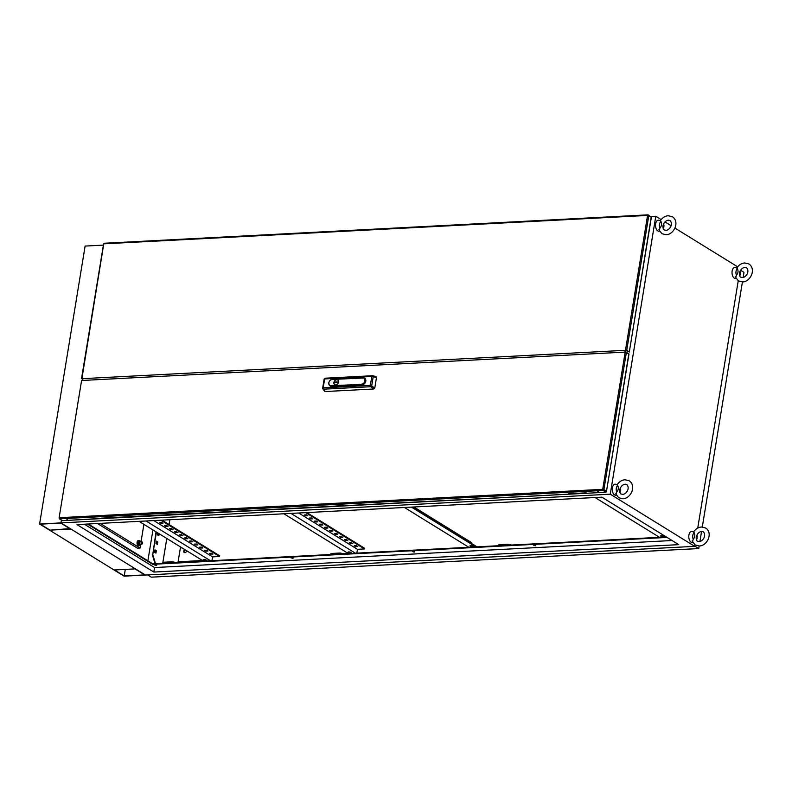 <?xml version="1.0" encoding="UTF-8"?>
<svg xmlns="http://www.w3.org/2000/svg" width="792" height="792" viewBox="0 0 792 792"><rect width="100%" height="100%" fill="white"/><g stroke="black" fill="none" stroke-linecap="round" stroke-linejoin="round"><path stroke-width="1.19" d="M660.736 221.037L661.023 221.651C661.963 224.047 661.617 226.146 659.993 227.928L659.241 230.175M659.993 227.928A3.99 2.237 -93 0 1 659.528 224.185A3.99 2.237 -93 0 1 661.023 221.651M659.479 231.086A5.534 3.109 -93 0 1 656.429 229.324A5.534 3.109 -93 0 1 655.647 223.829A5.534 3.109 -93 0 1 659.241 220.334L660.281 220.81M663.656 223.819A3.99 2.237 -93 0 1 663.854 226.858A3.99 2.237 -93 0 1 663.201 228.64M662.963 225.869L663.092 225.304C664.092 222.295 665.894 220.582 668.497 220.146L670.091 220.523C673.774 224.78 668.834 230.541 665.874 230.314L664.28 229.947C663.538 229.888 663.082 228.7 662.904 226.364L662.963 225.869M737.223 268.27L737.51 268.874C738.451 271.27 738.104 273.369 736.481 275.151L735.728 277.408M736.481 275.151A3.99 2.237 -93 0 1 736.016 271.408A3.99 2.237 -93 0 1 737.51 268.874M735.966 278.319A5.534 3.109 -93 0 1 732.917 276.547A5.534 3.109 -93 0 1 732.135 271.052A5.534 3.109 -93 0 1 735.728 267.557L736.768 268.043M740.144 271.052A3.99 2.237 -93 0 1 740.342 274.082A3.99 2.237 -93 0 1 739.688 275.863M739.451 273.091L739.579 272.527C740.579 269.518 742.381 267.805 744.985 267.369L746.579 267.745C750.262 272.002 745.322 277.774 742.361 277.547L740.768 277.17C740.025 277.111 739.57 275.923 739.391 273.587L739.451 273.091M693.99 532.293L694.267 532.907C695.218 535.303 694.871 537.402 693.247 539.184L692.495 541.431M693.247 539.184A3.99 2.237 -93 0 1 692.782 535.442A3.99 2.237 -93 0 1 694.267 532.907M692.733 542.342A5.534 3.109 -93 0 1 689.683 540.58A5.534 3.109 -93 0 1 688.901 535.085A5.534 3.109 -93 0 1 692.495 531.59L693.535 532.066M696.911 535.075A3.99 2.237 -93 0 1 697.108 538.114A3.99 2.237 -93 0 1 696.455 539.887M696.217 537.124L696.346 536.56C697.346 533.551 699.148 531.828 701.742 531.402L703.346 531.779C707.028 536.036 702.088 541.797 699.128 541.57L697.524 541.203C696.792 541.144 696.336 539.956 696.158 537.619L696.217 537.124M617.503 485.07L617.79 485.674C618.73 488.08 618.384 490.179 616.76 491.961L616.008 494.208M616.76 491.961A3.99 2.237 -93 0 1 616.295 488.218A3.99 2.237 -93 0 1 617.79 485.674M616.245 495.119A5.534 3.109 -93 0 1 613.196 493.357A5.534 3.109 -93 0 1 612.414 487.862A5.534 3.109 -93 0 1 616.008 484.367L617.047 484.843M620.423 487.852A3.99 2.237 -93 0 1 620.621 490.882A3.99 2.237 -93 0 1 619.968 492.664M619.73 489.901L619.859 489.327C620.859 486.328 622.661 484.605 625.254 484.179L626.858 484.555C630.541 488.803 625.601 494.574 622.641 494.347L621.037 493.97C620.304 493.921 619.849 492.723 619.671 490.397L619.73 489.901M138.541 540.49A2.623 1.465 87 0 0 138.372 540.49A2.623 1.465 87 0 0 137.085 542.223A2.623 1.465 87 0 0 138.65 545.718A2.623 1.465 87 0 0 138.808 545.688M139.699 541.055A2.623 1.465 87 0 0 138.709 540.471A2.623 1.465 87 0 0 137.422 542.213A2.623 1.465 87 0 0 138.976 545.698A2.623 1.465 87 0 0 139.907 545.015M141.105 541.857A1.841 1.04 87 0 0 141.085 541.807A1.841 1.04 87 0 0 140.085 541.193L138.155 541.461L137.828 543.461L138.659 545.084L139.877 545.025L139.59 544.203A1.841 1.04 87 0 0 140.59 544.817A1.841 1.04 87 0 0 141.224 544.064M139.036 543.401L139.372 541.391L140.085 541.193A1.841 1.04 87 0 0 139.343 542.391A1.841 1.04 87 0 0 139.59 544.203L139.036 543.401L137.828 543.461M141.332 543.619L141.035 544.629L139.877 545.025M140.53 541.005L141.362 542.629M139.372 541.391L138.155 541.461M141.421 542.55A1.109 0.624 87 0 0 142.619 543.292A1.109 0.624 87 0 0 141.421 542.55M184.902 549.648A1.663 1.277 -58.3 0 0 184.892 552.658A1.663 1.277 -58.3 0 0 186.536 550.658M184.427 552.578A1.663 1.277 121.7 0 1 185.199 549.836M203.851 559.508A1.663 0.495 -170.7 0 0 203.108 559.796A1.663 0.495 -170.7 0 0 203.93 560.38A1.663 0.495 -170.7 0 0 205.643 560.617A1.663 0.495 -170.7 0 0 206.385 560.33A1.663 0.495 -170.7 0 0 205.564 559.746A1.663 0.495 -170.7 0 0 203.851 559.508M203.643 559.528A1.663 0.495 -170.7 0 0 205.762 559.924A1.663 0.495 -170.7 0 0 205.96 559.904M350.529 553.054A1.663 0.495 9.3 0 1 348.807 552.816A1.663 0.495 9.3 0 1 347.985 552.232A1.663 0.495 9.3 0 1 348.728 551.945A1.663 0.495 9.3 0 1 350.44 552.182A1.663 0.495 9.3 0 1 351.262 552.767A1.663 0.495 9.3 0 1 350.529 553.054M350.836 552.341A1.663 0.495 9.3 0 1 350.638 552.361A1.663 0.495 9.3 0 1 348.529 551.965M470.735 545.569A1.663 0.495 -170.7 0 0 469.993 545.856A1.663 0.495 -170.7 0 0 470.814 546.44A1.663 0.495 -170.7 0 0 472.527 546.678A1.663 0.495 -170.7 0 0 473.269 546.391A1.663 0.495 -170.7 0 0 472.448 545.807A1.663 0.495 -170.7 0 0 470.735 545.569M470.527 545.589A1.663 0.495 -170.7 0 0 472.646 545.985A1.663 0.495 -170.7 0 0 472.844 545.965M661.36 535.61A1.663 0.495 -170.7 0 0 660.627 535.897A1.663 0.495 -170.7 0 0 661.449 536.481A1.663 0.495 -170.7 0 0 663.161 536.719A1.663 0.495 -170.7 0 0 663.904 536.432A1.663 0.495 -170.7 0 0 663.072 535.847A1.663 0.495 -170.7 0 0 661.36 535.61M661.162 535.63A1.663 0.495 -170.7 0 0 663.27 536.026A1.663 0.495 -170.7 0 0 663.478 536.006M533.887 544.936L535.758 545.242M535.481 545.777L533.501 545.144L535.481 545.777M412.652 551.272L414.513 551.569M414.236 552.113L412.266 551.47L414.236 552.113M291.406 557.598L293.268 557.905M293 558.449L291.02 557.806L293 558.449M154.915 564.736L156.776 565.033M156.499 565.577L154.529 564.934L156.499 565.577M147.886 560.805L152.935 529.917M97.475 523.522L137.412 548.183L140.006 548.044L140.53 544.837M101.643 518.423L62.38 520.651L59.469 518.849A0.881 0.495 -93 0 1 59.123 517.721L81.596 380.497L625.185 352.103L628.977 354.044L606.504 491.268L628.977 354.044L606.504 491.268L628.828 353.866L626.393 352.361L603.92 489.585L606.355 491.089L602.712 489.327L605.86 491.06M344.124 505.751L326.393 506.682L343.728 505.504M625.739 352.143L626.036 350.282M661.172 219.592L655.786 216.265L610.276 494.188L60.954 522.888L61.41 520.057L60.954 522.888L145.431 575.042L60.954 522.888L39.6 524.007L85.11 246.074L103.396 245.124M655.786 216.265L650.826 216.523M586.209 492.842L568.478 493.762L586.605 493.089M404.425 507.484L468.854 547.272L355.39 553.202L152.717 563.785L88.278 524.007M595.049 497.524L659.488 537.313L468.854 547.272M205.524 550.222L206.89 550.4M195.545 544.064L196.901 544.233M185.556 537.897L186.912 538.075M175.567 531.729L176.933 531.907M165.587 525.561L166.944 525.739M153.787 520.582L212.583 556.875L219.592 556.509L219.711 555.816L161.944 520.156M160.588 522.482L161.954 522.661M170.577 528.65L171.943 528.828M180.566 534.818L181.922 534.986M190.545 540.976L191.911 541.154M200.534 547.143L201.891 547.322M210.514 553.311L211.88 553.489M204.385 550.282L205.781 551.153L207.92 551.034L206.514 550.173L204.385 550.282M194.396 544.124L195.792 544.985L197.931 544.876L196.535 544.005L194.396 544.124M184.417 537.956L185.813 538.817L187.942 538.708L186.546 537.847L184.417 537.956M174.428 531.788L175.824 532.65L177.962 532.541L176.566 531.679L174.428 531.788M164.439 525.621L165.845 526.492L167.973 526.373L166.577 525.512L164.439 525.621M219.592 556.509L160.806 520.215M159.449 522.542L160.845 523.403L162.984 523.294L161.588 522.433L159.449 522.542M169.439 528.709L170.834 529.571L172.963 529.462L171.567 528.601L169.439 528.709M179.418 534.877L180.814 535.738L182.952 535.63L181.556 534.758L179.418 534.877M189.407 541.035L190.803 541.906L192.941 541.787L191.545 540.926L189.407 541.035M199.386 547.203L200.792 548.064L202.92 547.955L201.524 547.094L199.386 547.203M209.375 553.37L210.771 554.232L212.909 554.123L211.513 553.262L209.375 553.37M350.401 542.659L351.767 542.837M340.421 536.491L341.778 536.669M330.432 530.323L331.798 530.501M320.453 524.165L321.809 524.334M310.464 517.998L311.83 518.176M306.831 512.582L364.587 548.252L364.478 548.945L357.459 549.311L298.673 513.008M305.474 514.919L306.831 515.087M315.454 521.077L316.82 521.255M325.443 527.244L326.809 527.423M335.432 533.412L336.788 533.59M345.411 539.58L346.777 539.748M355.4 545.737L356.756 545.916M349.262 542.718L351.4 542.609L352.796 543.47L350.658 543.579L349.262 542.718M339.273 536.55L341.411 536.441L342.807 537.303L340.679 537.412L339.273 536.55M329.294 530.383L331.432 530.274L332.828 531.135L330.69 531.254L329.294 530.383M319.305 524.225L321.443 524.106L322.839 524.977L320.701 525.086L319.305 524.225M309.325 518.057L311.454 517.948L312.86 518.809L310.721 518.918L309.325 518.057M305.682 512.642L364.478 548.945M304.326 514.978L306.464 514.859L307.86 515.731L305.732 515.839L304.326 514.978M314.315 521.136L316.453 521.027L317.849 521.888L315.711 522.007L314.315 521.136M324.304 527.304L326.433 527.195L327.829 528.056L325.7 528.165L324.304 527.304M334.283 533.471L336.422 533.362L337.818 534.224L335.679 534.333L334.283 533.471M344.272 539.639L346.401 539.52L347.807 540.382L345.668 540.5L344.272 539.639M354.252 545.797L356.39 545.688L357.786 546.549L355.657 546.658L354.252 545.797M471.517 543.451L471.646 542.659L413.889 506.989M290.961 513.414L355.39 553.202M357.459 549.311L356.836 553.123M667.072 537.431L152.628 564.31L87.417 524.047M672.071 540.52L154.569 567.547L153.836 572.062L76.943 524.591L601.87 497.168L678.754 544.649L153.836 572.062M84.368 524.205L154.569 567.547M610.276 494.188L694.752 546.351L124.077 576.16L39.6 524.007M694.752 546.351L695 544.837M697.742 528.076L738.233 280.804M157.737 532.877L157.42 534.867L158.816 535.729L159.143 533.749M156.39 541.124L155.994 543.559L157.39 544.421L157.786 541.985L156.39 541.124M154.965 549.806L154.569 552.242L155.965 553.103L156.37 550.668L154.965 549.806M156.44 532.085L152.757 554.568L155.519 563.637M737.659 266.815L674.923 228.086M671.101 225.72L664.993 221.948M156.034 531.828L152.757 554.568M152.302 554.588L155.054 563.666M158.4 535.481L158.727 533.491M156.984 544.163L157.331 542.015L156.351 541.401M155.559 552.846L155.905 550.697L154.925 550.084M152.628 564.31L152.717 563.785M176.151 562.558L172.458 561.776L163.31 562.251L162.538 563.27M343.906 553.796L340.213 553.014L331.066 553.489L330.294 554.509M511.662 545.035L507.969 544.252L498.821 544.728L498.049 545.747M666.3 536.956L659.488 537.313M174.121 562.667L162.855 563.261M172.379 562.3L172.458 561.776M163.221 562.775L163.31 562.251M341.877 553.905L330.62 554.489M340.134 553.539L340.213 553.014M330.977 554.014L331.066 553.489M509.632 545.144L498.376 545.728M498.732 545.252L498.821 544.728M507.89 544.767L507.969 544.252M475.873 546.906L411.434 507.118M477.012 546.846L412.582 507.058M348.381 553.568L283.942 513.78M210.514 560.766L146.075 520.987M139.065 521.354L202.505 560.518L178.101 561.795L179.101 562.409M212.583 556.875L211.959 560.696M305.732 515.839L305.841 515.147M160.845 523.403L160.964 522.71M310.721 518.918L310.83 518.225M165.845 526.492L165.954 525.789M315.711 522.007L315.83 521.304M170.834 529.571L170.943 528.878M320.701 525.086L320.819 524.393M175.824 532.65L175.943 531.957M325.7 528.165L325.809 527.472M180.814 535.738L180.932 535.046M330.69 531.254L330.808 530.551M185.813 538.817L185.922 538.124M335.679 534.333L335.798 533.64M190.803 541.906L190.921 541.203M340.679 537.412L340.788 536.719M195.792 544.985L195.911 544.292M345.668 540.5L345.777 539.807M200.792 548.064L200.901 547.371M350.658 543.579L350.777 542.886M205.781 551.153L205.89 550.45M355.657 546.658L355.766 545.965M210.771 554.232L210.89 553.539M178.101 561.795L180.378 547.896L181.922 547.817M100.069 523.383L140.006 548.044M141.045 541.728L143.887 524.334M169.864 519.74L169.072 524.552M166.795 538.471L162.786 562.944M694.792 546.104L698.762 548.559L151.262 577.16L147.659 574.933M740.599 270.28L743.985 272.369L743.163 277.418M742.411 281.972L702.296 526.977M701.563 531.422L699.92 541.441M699.178 546.005L698.762 548.559M60.806 523.086L40.303 524.156L50.015 530.145L70.508 529.076L60.806 523.086M114.513 569.973L124.225 575.962L144.718 574.893L135.016 568.904L114.513 569.973M69.785 528.63L50.015 530.145M125.294 569.408L124.225 575.962M624.769 352.123L625.809 350.579M624.542 352.133L625.532 350.668M83.309 380.407L81.883 378.705L625.482 350.312M625.789 350.262L629.303 352.024L651.163 217.503M651.034 217.077L648.183 214.889A0.881 0.495 87 0 0 647.569 215.434L648.777 215.691L626.729 350.341L629.165 351.846M626.729 350.341L625.512 350.084L647.569 215.434L103.98 243.827A0.881 0.495 -93 0 1 104.594 243.292L647.816 214.909M648.777 215.691L651.212 217.196M103.722 244.164L81.922 378.487M597.366 491.089L598.544 491.476L597.366 491.089M66.152 518.839L67.34 519.225L66.152 518.839M101.208 518.156L605.969 492.258L62.38 520.651L59.469 518.849L603.058 490.456L606.048 491.773L602.712 489.327L59.123 517.721L81.596 380.497L59.123 517.721L602.712 489.327A0.881 0.495 87 0 0 603.058 490.456L59.469 518.849A0.881 0.495 -93 0 1 59.123 517.721L81.596 380.497L625.185 352.103L626.393 352.361L603.92 489.585L602.712 489.327A0.881 0.495 87 0 0 603.058 490.456L605.969 492.258L602.93 489.842L603.494 489.605L605.831 491.248M606.108 491.426L605.534 491.456L606.108 491.426M603.682 490.307L603.771 489.773L603.682 490.307M335.788 384.962A2.772 2.138 -58.3 0 0 338.332 382.873A2.772 2.138 -58.3 0 0 337.669 380.002A2.772 2.138 -58.3 0 0 336.64 379.754A2.772 2.138 -58.3 0 0 334.105 381.843A2.772 2.138 -58.3 0 0 334.768 384.714A2.772 2.138 -58.3 0 0 335.788 384.962M336.649 379.714A2.802 2.168 -58.3 0 0 334.075 381.833A2.802 2.168 -58.3 0 0 334.749 384.744A2.802 2.168 -58.3 0 0 335.788 384.991A2.802 2.168 -58.3 0 0 338.362 382.882A2.802 2.168 -58.3 0 0 337.689 379.972A2.802 2.168 -58.3 0 0 336.649 379.714M329.64 385.466A3.693 2.851 -58.3 0 0 329.828 385.714A3.693 2.851 -58.3 0 0 331.67 386.437L362.172 384.843A3.693 2.851 -58.3 0 0 365.686 381.685A3.693 2.851 -58.3 0 0 364.122 377.982A3.693 2.851 -58.3 0 0 363.815 377.923M374.794 387.932L376.507 377.477L373.21 376.735A1.109 0.782 -77.3 0 0 372.478 375.755A1.109 0.624 87 0 0 371.814 376.477L324.631 378.942L323.176 387.862L370.349 385.397L371.814 376.477L373.21 376.735L371.745 385.654A1.109 0.663 126.7 0 1 370.676 386.724L323.502 389.189L325.205 391.535L373.725 389.001L370.676 386.724A1.109 0.624 87 0 1 370.349 385.397L374.794 387.932L373.725 389.001M325.205 391.535L324.473 390.555M372.814 375.834L375.982 376.517L372.656 375.764A1.109 1.109 0 0 0 372.349 375.735L325.175 378.2A1.109 0.624 87 0 0 324.631 378.942L324.225 379.289M375.774 376.497L376.507 377.477M322.77 388.209A1.109 0.881 -36 0 0 322.879 388.882L322.879 388.882A1.109 0.881 -36 0 0 323.502 389.189A1.109 0.624 87 0 1 323.176 387.862L322.77 388.209M337.837 381.892L334.729 382.051L334.6 382.823L337.709 382.655L337.837 381.892M337.828 381.942L334.729 382.051M334.689 382.813L337.689 382.625L337.798 381.932M334.749 382.09L334.64 382.783M602.712 489.327L625.185 352.103L602.712 489.327M324.601 391.268L322.879 388.882A1.109 1.109 0 0 1 322.681 388.05L324.136 379.13A1.109 1.109 0 0 1 325.175 378.2A1.109 0.624 87 0 1 325.294 378.22L372.23 375.764M361.627 384.15A3.336 2.574 -58.3 0 0 364.904 380.853A3.336 2.574 -58.3 0 0 362.657 377.853L332.155 379.447A3.336 2.574 -58.3 0 0 328.878 382.734A3.336 2.574 -58.3 0 0 331.125 385.734L361.687 384.368L331.185 385.961A3.524 2.713 121.7 0 1 329.423 385.268A3.524 2.713 121.7 0 1 329.175 381.665A3.524 2.713 121.7 0 1 332.224 379.328L362.766 377.735A3.524 2.713 121.7 0 1 363.538 377.824A3.524 2.713 121.7 0 1 365.033 381.358A3.524 2.713 121.7 0 1 361.687 384.368L362.172 384.843M331.125 385.734L331.67 386.437M364.122 377.982L332.155 379.447M658.894 229.73L661.954 233.709L666.102 234.739C674.002 234.6 680.041 221.829 672.418 216.76L668.26 215.731C664.933 216.048 662.261 217.77 660.231 220.909M735.382 276.952L738.441 280.932L742.589 281.962C750.489 281.823 756.528 269.052 748.905 263.983L744.747 262.954C741.421 263.271 738.738 265.003 736.718 268.132M692.139 540.986L695.198 544.965L699.356 545.995C707.246 545.856 713.295 533.085 705.672 528.017L701.514 526.987C698.188 527.304 695.505 529.026 693.475 532.155M615.651 493.762L618.71 497.742L622.868 498.772C630.759 498.633 636.808 485.852 629.185 480.784L625.027 479.754C621.7 480.081 619.017 481.803 616.988 484.932M142.075 544.025L139.57 544.154M141.956 541.817L139.451 541.946M81.526 378.635L103.584 243.976M629.303 352.024L651.351 217.374M104.405 243.243L647.995 214.84M332.244 379.328C329.116 380.437 328.165 382.417 329.423 385.268L329.828 385.714"/></g></svg>

